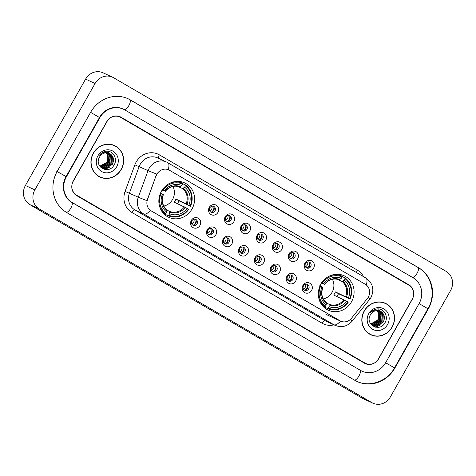 <?xml version="1.0" encoding="UTF-8"?>
<svg xmlns="http://www.w3.org/2000/svg" width="476" height="476" viewBox="0 0 476 476"><rect width="100%" height="100%" fill="white"/><g stroke="black" fill="none" stroke-linecap="round" stroke-linejoin="round"><path stroke-width="0.71" d="M320.955 284.101A18.951 17.648 114.8 0 0 328.25 310.179A18.951 17.648 114.8 0 0 351.472 301.867A18.951 17.648 114.8 0 0 344.172 275.782A18.951 17.648 114.8 0 0 320.955 284.101M161.471 191.233A18.951 17.648 114.8 0 0 168.766 217.318A18.951 17.648 114.8 0 0 191.989 209.006A18.951 17.648 114.8 0 0 184.688 182.921A18.951 17.648 114.8 0 0 161.471 191.233M199.956 225.428A5.361 4.992 -65.2 0 1 192.994 227.582A5.361 4.992 -65.2 0 1 191.316 220.4A5.361 4.992 -65.2 0 1 198.278 218.246A5.361 4.992 -65.2 0 1 199.956 225.428M191.858 220.858A3.219 2.999 114.8 0 0 193.101 225.285A3.219 2.999 114.8 0 0 197.04 223.875A3.219 2.999 114.8 0 0 195.803 219.448A3.219 2.999 114.8 0 0 191.858 220.858M215.902 234.716A5.361 4.992 -65.2 0 1 208.946 236.87A5.361 4.992 -65.2 0 1 207.268 229.688A5.361 4.992 -65.2 0 1 214.224 227.534A5.361 4.992 -65.2 0 1 215.902 234.716M207.81 230.146A3.219 2.999 114.8 0 0 209.047 234.573A3.219 2.999 114.8 0 0 212.992 233.163A3.219 2.999 114.8 0 0 211.755 228.73A3.219 2.999 114.8 0 0 207.81 230.146M231.848 244.004A5.361 4.992 -65.2 0 1 224.892 246.151A5.361 4.992 -65.2 0 1 223.214 238.97A5.361 4.992 -65.2 0 1 230.17 236.822A5.361 4.992 -65.2 0 1 231.848 244.004M223.756 239.428A3.219 2.999 114.8 0 0 224.993 243.861A3.219 2.999 114.8 0 0 228.938 242.451A3.219 2.999 114.8 0 0 227.701 238.018A3.219 2.999 114.8 0 0 223.756 239.428M247.8 253.286A5.361 4.992 -65.2 0 1 240.838 255.439A5.361 4.992 -65.2 0 1 239.16 248.258A5.361 4.992 -65.2 0 1 246.122 246.11A5.361 4.992 -65.2 0 1 247.8 253.286M239.708 248.716A3.219 2.999 114.8 0 0 240.945 253.149A3.219 2.999 114.8 0 0 244.89 251.733A3.219 2.999 114.8 0 0 243.647 247.306A3.219 2.999 114.8 0 0 239.708 248.716M263.746 262.573A5.361 4.992 -65.2 0 1 256.79 264.727A5.361 4.992 -65.2 0 1 255.112 257.546A5.361 4.992 -65.2 0 1 262.068 255.392A5.361 4.992 -65.2 0 1 263.746 262.573M255.654 258.004A3.219 2.999 114.8 0 0 256.891 262.431A3.219 2.999 114.8 0 0 260.836 261.021A3.219 2.999 114.8 0 0 259.599 256.594A3.219 2.999 114.8 0 0 255.654 258.004M279.698 271.861A5.361 4.992 -65.2 0 1 272.736 274.009A5.361 4.992 -65.2 0 1 271.058 266.834A5.361 4.992 -65.2 0 1 278.02 264.68A5.361 4.992 -65.2 0 1 279.698 271.861M271.6 267.292A3.219 2.999 114.8 0 0 272.843 271.719A3.219 2.999 114.8 0 0 276.782 270.308A3.219 2.999 114.8 0 0 275.545 265.876A3.219 2.999 114.8 0 0 271.6 267.292M295.644 281.149A5.361 4.992 -65.2 0 1 288.688 283.297A5.361 4.992 -65.2 0 1 287.01 276.116A5.361 4.992 -65.2 0 1 293.966 273.968A5.361 4.992 -65.2 0 1 295.644 281.149M287.552 276.574A3.219 2.999 114.8 0 0 288.789 281.007A3.219 2.999 114.8 0 0 292.734 279.59A3.219 2.999 114.8 0 0 291.496 275.164A3.219 2.999 114.8 0 0 287.552 276.574M311.59 290.431A5.361 4.992 -65.2 0 1 304.634 292.585A5.361 4.992 -65.2 0 1 302.956 285.404A5.361 4.992 -65.2 0 1 309.912 283.256A5.361 4.992 -65.2 0 1 311.59 290.431M303.498 285.862A3.219 2.999 114.8 0 0 304.735 290.289A3.219 2.999 114.8 0 0 308.68 288.878A3.219 2.999 114.8 0 0 307.442 284.452A3.219 2.999 114.8 0 0 303.498 285.862M217.925 212.403A5.361 4.992 -65.2 0 1 210.963 214.557A5.361 4.992 -65.2 0 1 209.285 207.375A5.361 4.992 -65.2 0 1 216.247 205.221A5.361 4.992 -65.2 0 1 217.925 212.403M209.833 207.833A3.219 2.999 114.8 0 0 211.07 212.26A3.219 2.999 114.8 0 0 215.015 210.85A3.219 2.999 114.8 0 0 213.772 206.423A3.219 2.999 114.8 0 0 209.833 207.833M233.871 221.691A5.361 4.992 -65.2 0 1 226.915 223.839A5.361 4.992 -65.2 0 1 225.237 216.663A5.361 4.992 -65.2 0 1 232.193 214.509A5.361 4.992 -65.2 0 1 233.871 221.691M225.779 217.121A3.219 2.999 114.8 0 0 227.016 221.548A3.219 2.999 114.8 0 0 230.961 220.138A3.219 2.999 114.8 0 0 229.724 215.705A3.219 2.999 114.8 0 0 225.779 217.121M249.823 230.979A5.361 4.992 -65.2 0 1 242.861 233.127A5.361 4.992 -65.2 0 1 241.183 225.945A5.361 4.992 -65.2 0 1 248.145 223.797A5.361 4.992 -65.2 0 1 249.823 230.979M241.725 226.403A3.219 2.999 114.8 0 0 242.968 230.836A3.219 2.999 114.8 0 0 246.907 229.42A3.219 2.999 114.8 0 0 245.67 224.993A3.219 2.999 114.8 0 0 241.725 226.403M265.769 240.261A5.361 4.992 -65.2 0 1 258.813 242.415A5.361 4.992 -65.2 0 1 257.135 235.233A5.361 4.992 -65.2 0 1 264.091 233.079A5.361 4.992 -65.2 0 1 265.769 240.261M257.677 235.691A3.219 2.999 114.8 0 0 258.914 240.118A3.219 2.999 114.8 0 0 262.859 238.708A3.219 2.999 114.8 0 0 261.621 234.281A3.219 2.999 114.8 0 0 257.677 235.691M281.715 249.549A5.361 4.992 -65.2 0 1 274.759 251.703A5.361 4.992 -65.2 0 1 273.081 244.521A5.361 4.992 -65.2 0 1 280.037 242.367A5.361 4.992 -65.2 0 1 281.715 249.549M273.623 244.979A3.219 2.999 114.8 0 0 274.866 249.406A3.219 2.999 114.8 0 0 278.805 247.996A3.219 2.999 114.8 0 0 277.567 243.563A3.219 2.999 114.8 0 0 273.623 244.979M297.667 258.837A5.361 4.992 -65.2 0 1 290.705 260.985A5.361 4.992 -65.2 0 1 289.027 253.809A5.361 4.992 -65.2 0 1 295.989 251.655A5.361 4.992 -65.2 0 1 297.667 258.837M289.575 254.261A3.219 2.999 114.8 0 0 290.812 258.694A3.219 2.999 114.8 0 0 294.757 257.284A3.219 2.999 114.8 0 0 293.514 252.851A3.219 2.999 114.8 0 0 289.575 254.261M313.613 268.119A5.361 4.992 -65.2 0 1 306.657 270.273A5.361 4.992 -65.2 0 1 304.979 263.091A5.361 4.992 -65.2 0 1 311.935 260.943A5.361 4.992 -65.2 0 1 313.613 268.119M305.521 263.549A3.219 2.999 114.8 0 0 306.758 267.982A3.219 2.999 114.8 0 0 310.703 266.566A3.219 2.999 114.8 0 0 309.465 262.139A3.219 2.999 114.8 0 0 305.521 263.549M195.178 219.24A3.219 2.999 -65.2 0 1 192.542 224.94M211.13 228.528A3.219 2.999 -65.2 0 1 208.488 234.228M227.076 237.816A3.219 2.999 -65.2 0 1 224.434 243.516M243.022 247.103A3.219 2.999 -65.2 0 1 240.386 252.804M258.974 256.385A3.219 2.999 -65.2 0 1 256.332 262.086M274.92 265.673A3.219 2.999 -65.2 0 1 272.284 271.374M290.872 274.961A3.219 2.999 -65.2 0 1 288.23 280.661M306.818 284.249A3.219 2.999 -65.2 0 1 304.176 289.949M213.147 206.215A3.219 2.999 -65.2 0 1 210.511 211.915M229.099 215.503A3.219 2.999 -65.2 0 1 226.457 221.203M245.045 224.791A3.219 2.999 -65.2 0 1 242.409 230.491M260.997 234.073A3.219 2.999 -65.2 0 1 258.355 239.779M276.943 243.361A3.219 2.999 -65.2 0 1 274.301 249.061M292.889 252.649A3.219 2.999 -65.2 0 1 290.253 258.349M308.841 261.937A3.219 2.999 -65.2 0 1 306.199 267.637M156.271 175.674A9.657 8.99 -65.2 0 1 156.979 174.145A9.657 8.99 -65.2 0 1 168.807 169.908A9.657 8.99 -65.2 0 1 169.504 170.271L365.259 284.255A9.657 8.99 -65.2 0 1 367.335 298.571L351.466 318.277A9.657 8.99 -65.2 0 1 340.578 321.122A9.657 8.99 -65.2 0 1 339.882 320.759L151.231 210.916A9.657 8.99 -65.2 0 1 147.506 199.515L156.098 175.596L157.675 172.907M384.007 324.079A17.88 16.648 114.8 0 0 384.287 323.603A17.88 16.648 114.8 0 1 384.007 324.079M113.115 166.344A17.88 16.648 114.8 0 0 113.395 165.868A17.88 16.648 114.8 0 1 113.115 166.344M408.819 285.207L120.654 117.411A10.728 9.99 114.8 0 0 119.881 117.013A10.728 9.99 114.8 0 0 106.737 121.719L73.298 180.82A10.728 9.99 114.8 0 0 76.654 195.178L364.818 362.974A10.728 9.99 114.8 0 0 365.592 363.372A10.728 9.99 114.8 0 0 378.735 358.666L412.174 299.565A10.728 9.99 114.8 0 0 408.819 285.207M385.643 362.694L419.082 303.587A19.308 17.981 114.8 0 0 413.043 277.74L124.879 109.95A19.308 17.981 114.8 0 0 123.486 109.224A19.308 17.981 114.8 0 0 99.829 117.691L66.39 176.798A19.308 17.981 114.8 0 0 72.429 202.645L360.594 370.435A19.308 17.981 114.8 0 0 361.986 371.161A19.308 17.981 114.8 0 0 385.643 362.694M450.593 290.509A14.304 13.316 114.8 0 0 446.119 271.362L113.621 77.755A14.304 13.316 114.8 0 0 112.592 77.219A14.304 13.316 114.8 0 0 95.069 83.49L34.879 189.876A14.304 13.316 114.8 0 0 39.353 209.023L371.851 402.631A14.304 13.316 114.8 0 0 372.881 403.166A14.304 13.316 114.8 0 0 390.403 396.895L450.593 290.509M112.592 77.219L103.119 72.834A14.304 13.316 114.8 0 0 85.597 79.105L25.407 185.491A14.304 13.316 114.8 0 0 29.881 204.638L362.379 398.245A14.304 13.316 114.8 0 0 363.408 398.781L372.881 403.166M428.293 308.954A30.75 28.631 114.8 0 0 418.672 267.786L130.507 99.996A30.75 28.631 114.8 0 0 128.294 98.841A30.75 28.631 114.8 0 0 90.613 112.33L57.179 171.431A30.75 28.631 114.8 0 0 66.801 212.599L354.965 380.389A30.75 28.631 114.8 0 0 357.178 381.544A30.75 28.631 114.8 0 0 394.854 368.055L428.293 308.954L427.942 308.787M93.326 153.195A17.344 16.148 114.8 0 0 100.002 177.066A17.344 16.148 114.8 0 0 121.249 169.456A17.344 16.148 114.8 0 0 114.573 145.585A17.344 16.148 114.8 0 0 93.326 153.195M99.532 176.834A17.344 16.148 114.8 0 0 101.989 177.631M364.217 310.929A17.344 16.148 114.8 0 0 370.893 334.801A17.344 16.148 114.8 0 0 392.147 327.19A17.344 16.148 114.8 0 0 385.471 303.325A17.344 16.148 114.8 0 0 364.217 310.929M370.423 334.568A17.344 16.148 114.8 0 0 372.881 335.366M167.671 162.613A12.513 4.552 120.2 0 1 167.814 162.685A12.513 4.552 120.2 0 1 168.206 169.652L168.7 169.861M340.542 321.104L150.404 210.392A12.513 4.552 -59.8 0 1 143.823 214.069A14.304 13.316 -65.2 0 1 138.302 197.183A12.513 0.399 20.2 0 0 146.995 200.64L156.098 175.596M412.204 299.172A10.728 9.99 114.8 0 0 408.848 284.809L120.975 117.185A10.728 9.99 114.8 0 0 120.202 116.781A10.728 9.99 114.8 0 0 107.058 121.487L73.268 181.213A10.728 9.99 114.8 0 0 76.624 195.576L364.497 363.2A10.728 9.99 114.8 0 0 365.27 363.604A10.728 9.99 114.8 0 0 378.414 358.898L412.204 299.172M387.184 304.467A17.344 16.148 114.8 0 0 384.989 303.111M116.293 146.733A17.344 16.148 114.8 0 0 114.097 145.376M114.502 145.751A17.166 15.982 114.8 0 0 93.474 153.278A17.166 15.982 114.8 0 0 100.079 176.899A17.166 15.982 114.8 0 0 121.106 169.373A17.166 15.982 114.8 0 0 114.502 145.751L113.556 145.311A17.166 15.982 114.8 0 0 111.646 144.579M106.344 152.79L108.022 157.199L106.963 162.007L104.375 165.035M106.892 152.796L107.969 154.343L107.582 162.239L100.686 166.338L99.966 166.32M106.713 152.79L107.677 154.206L107.284 162.102L99.841 166.195M107.588 152.867L109.153 154.89L108.766 162.786L101.87 166.892L100.466 166.784M107.415 152.844L108.861 154.754L108.469 162.649L101.572 166.755L100.341 166.677M108.254 153.004L110.337 155.438L109.95 163.333L103.054 167.439L101.001 167.195M100.841 167.147L100.436 167.022M108.094 152.963L110.045 155.301L109.653 163.197L102.756 167.302L100.864 167.094M100.704 167.058L100.382 166.963M108.897 153.195L111.521 155.985L111.134 163.881L104.238 167.986L101.555 167.546M101.4 167.487L100.954 167.296M108.742 153.141L111.229 155.848L110.837 163.744L103.941 167.85L101.412 167.463M101.257 167.409L100.805 167.231M110.087 153.748A8.086 7.527 114.8 0 0 109.504 153.445A8.086 7.527 114.8 0 0 99.597 156.991C93.564 166.523 108.647 174.989 113.901 165.273C118.304 158.883 112.776 149.857 105.696 151.309C103.173 151.784 101.096 153.082 99.46 155.194C102.935 151.755 106.481 151.273 110.087 153.748C113.704 156.42 114.448 159.978 112.318 164.428L105.422 168.534L102.138 167.844L99.639 165.969M109.361 153.379L112.413 156.402L112.021 164.291L105.125 168.397L101.989 167.778M97.901 155.86A11.662 10.853 114.8 0 0 101.549 171.467A11.662 10.853 114.8 0 0 116.674 166.79A11.662 10.853 114.8 0 0 113.026 151.184A11.662 10.853 114.8 0 0 97.901 155.86M104.94 151.475L106.267 152.695M97.342 175.477A17.166 15.982 114.8 0 0 99.133 176.465L100.079 176.899M109.617 159.412L107.505 163.958M109.962 166.999L104.756 169.48M108.778 166.451L105.672 168.367M107.594 165.898L104.488 167.82M107.683 151.243L108.826 152.873M109.069 153.361L109.337 153.98M109.486 154.397L109.962 157.729M106.41 165.35L103.304 167.272M102.84 167.439L102.096 167.659M101.983 167.683L101.269 167.826M385.393 303.486A17.166 15.982 114.8 0 0 364.366 311.012A17.166 15.982 114.8 0 0 370.971 334.634A17.166 15.982 114.8 0 0 391.998 327.107A17.166 15.982 114.8 0 0 385.393 303.486L384.447 303.045A17.166 15.982 114.8 0 0 382.537 302.314M377.236 310.525L378.914 314.933L377.855 319.741L375.267 322.77M377.783 310.53L378.86 312.077L378.474 319.973L371.577 324.073L370.858 324.055M377.605 310.525L378.569 311.941L378.176 319.836L370.733 323.93M378.479 310.602L380.044 312.625L379.658 320.521L372.762 324.626L371.363 324.519M378.313 310.578L379.753 312.488L379.36 320.384L372.464 324.489L371.232 324.412M379.152 310.739L381.228 313.172L380.842 321.068L373.946 325.173L371.893 324.93M371.732 324.882L371.328 324.757M378.985 310.697L380.937 313.035L380.544 320.931L373.648 325.037L371.756 324.834M371.595 324.793L371.274 324.697M379.788 310.929L382.412 313.726L382.026 321.615L375.13 325.721L372.446 325.281M372.291 325.221L371.845 325.031M379.634 310.876L382.121 313.583L381.728 321.478L374.832 325.584L372.303 325.197M372.149 325.144L371.697 324.965M380.978 311.482A8.086 7.527 114.8 0 0 380.395 311.179A8.086 7.527 114.8 0 0 370.489 314.725C364.455 324.257 379.539 332.724 384.792 323.008C389.195 316.617 383.668 307.591 376.587 309.043C374.065 309.519 371.988 310.816 370.352 312.928C373.827 309.489 377.373 309.007 380.978 311.482C384.596 314.154 385.34 317.712 383.21 322.163L376.314 326.268L373.029 325.584L370.53 323.704M380.253 311.114L383.305 314.136L382.912 322.026L376.016 326.131L372.881 325.513M368.793 313.595A11.662 10.853 114.8 0 0 372.446 329.202A11.662 10.853 114.8 0 0 387.571 324.525A11.662 10.853 114.8 0 0 383.918 308.918A11.662 10.853 114.8 0 0 368.793 313.595M368.234 333.212A17.166 15.982 114.8 0 0 370.025 334.2L370.971 334.634M380.508 317.147L378.402 321.693M380.854 324.733L375.647 327.214M379.669 324.186L376.564 326.102M378.485 323.638L375.38 325.554M378.575 308.978L379.717 310.608M379.967 311.096L380.229 311.715M380.378 312.131L380.854 315.463M377.301 323.085L374.195 325.007M373.731 325.173L372.988 325.394M373.029 325.584L372.161 325.56M211.731 211.897A5.361 4.992 114.8 0 0 213.926 207.161M209.755 211.011A3.933 3.659 114.8 0 0 211.969 206.227M227.683 221.185A5.361 4.992 114.8 0 0 229.872 216.449M225.701 220.299A3.933 3.659 114.8 0 0 227.921 215.515M243.629 230.473A5.361 4.992 114.8 0 0 245.824 225.737M241.653 229.587A3.933 3.659 114.8 0 0 243.867 224.797M259.581 239.755A5.361 4.992 114.8 0 0 261.77 235.019M257.599 238.869A3.933 3.659 114.8 0 0 259.813 234.085M275.527 249.043A5.361 4.992 114.8 0 0 277.716 244.307M273.551 248.157A3.933 3.659 114.8 0 0 275.765 243.373M291.473 258.331A5.361 4.992 114.8 0 0 293.668 253.595M289.497 257.445A3.933 3.659 114.8 0 0 291.711 252.661M307.425 267.613A5.361 4.992 114.8 0 0 309.614 262.877M305.443 266.733A3.933 3.659 114.8 0 0 307.663 261.943M193.762 224.922A5.361 4.992 114.8 0 0 195.22 223.238A5.361 4.992 114.8 0 0 195.957 220.186M191.786 224.035A3.933 3.659 114.8 0 0 194 219.252M209.708 234.21A5.361 4.992 114.8 0 0 211.165 232.52A5.361 4.992 114.8 0 0 211.903 229.474M207.732 233.323A3.933 3.659 114.8 0 0 209.946 228.54M225.66 243.498A5.361 4.992 114.8 0 0 227.111 241.808A5.361 4.992 114.8 0 0 227.849 238.762M223.678 242.611A3.933 3.659 114.8 0 0 225.898 237.827M241.606 252.78A5.361 4.992 114.8 0 0 243.063 251.096A5.361 4.992 114.8 0 0 243.801 248.044M239.63 251.893A3.933 3.659 114.8 0 0 241.844 247.109M257.558 262.068A5.361 4.992 114.8 0 0 259.009 260.384A5.361 4.992 114.8 0 0 259.747 257.332M255.576 261.181A3.933 3.659 114.8 0 0 257.796 256.397M273.504 271.356A5.361 4.992 114.8 0 0 274.961 269.666A5.361 4.992 114.8 0 0 275.699 266.62M271.528 270.469A3.933 3.659 114.8 0 0 273.742 265.685M289.45 280.644A5.361 4.992 114.8 0 0 290.907 278.954A5.361 4.992 114.8 0 0 291.645 275.907M287.474 279.757A3.933 3.659 114.8 0 0 289.688 274.967M305.402 289.926A5.361 4.992 114.8 0 0 306.853 288.242A5.361 4.992 114.8 0 0 307.591 285.189M303.42 289.039A3.933 3.659 114.8 0 0 305.64 284.255M163.803 206.066A13.233 12.316 114.8 0 0 172.58 199.468A13.233 12.316 114.8 0 0 172.901 186.413M168.772 215.188L168.183 215.705A17.737 16.511 114.8 0 0 188.752 209.345L188.413 209.119A17.023 15.845 114.8 0 1 168.772 215.188L169.587 213.748A15.375 14.316 114.8 0 0 187.08 208.339L174.204 202.175A13.233 12.316 114.8 0 0 175.186 200.676A13.233 12.316 114.8 0 0 175.965 199.063L188.835 205.227A15.375 14.316 114.8 0 0 184.617 187.181L185.432 185.741A17.023 15.845 114.8 0 1 190.168 206.007L190.513 206.233A17.737 16.511 114.8 0 0 185.551 185.003L185.432 185.741M166.993 210.178L169.694 211.427L169.587 213.748M182.385 184.367L183.016 183.831L185.551 185.003M190.513 206.233L179.012 200.836A16.987 15.815 -65.2 0 1 178.208 202.437A16.987 15.815 -65.2 0 1 177.441 203.668M168.183 215.705L165.648 214.533L165.666 213.712M163.107 213.01L165.303 214.027L165.892 213.516A17.023 15.845 114.8 0 1 161.156 193.244L160.341 192.798M159.121 204.382A17.737 16.511 114.8 0 0 165.303 214.027M190.168 206.007L188.835 205.227M187.08 208.339L188.413 209.119M161.156 193.244L162.489 194.024A15.375 14.316 114.8 0 0 166.707 212.076L165.892 213.516M184.617 187.181L182.6 188.615L177.685 186.342M163.274 194.595L162.489 194.024M166.707 212.076L166.862 209.779C162.453 205.846 161.299 200.801 163.387 194.636M162.102 189.692L162.917 190.138A17.023 15.845 114.8 0 1 182.552 184.063L182.671 183.325L180.136 182.153A17.737 16.511 114.8 0 0 178.03 181.398M182.671 183.325A17.737 16.511 114.8 0 0 168.587 183.932M182.552 184.063L181.743 185.503A15.375 14.316 114.8 0 0 164.25 190.912L162.917 190.138M165.148 191.525C169.331 186.598 174.192 185.069 179.732 186.949L181.743 185.503M164.25 190.912L162.137 190.144M180.398 186.675A13.756 12.804 114.8 0 0 165.029 191.429L165.035 191.483M179.012 200.836L175.965 199.063M323.287 298.934A13.233 12.316 114.8 0 0 332.064 292.335A13.233 12.316 114.8 0 0 332.385 279.275M328.256 308.055L327.666 308.567A17.737 16.511 114.8 0 0 348.236 302.206L347.897 301.98A17.023 15.845 114.8 0 1 328.256 308.055L329.071 306.615A15.375 14.316 114.8 0 0 346.564 301.207L333.694 295.037A13.233 12.316 114.8 0 0 334.67 293.537A13.233 12.316 114.8 0 0 335.449 291.925L348.319 298.095A15.375 14.316 114.8 0 0 344.1 280.043L344.916 278.603A17.023 15.845 114.8 0 1 349.652 298.868L349.997 299.095A17.737 16.511 114.8 0 0 345.035 277.871L344.916 278.603M326.476 303.039L329.178 304.289L329.071 306.615M341.869 277.228L342.5 276.693L345.035 277.871M349.997 299.095L338.495 293.698A16.987 15.815 -65.2 0 1 337.692 295.298A16.987 15.815 -65.2 0 1 336.925 296.536M327.666 308.567L325.132 307.395L325.15 306.574M322.591 305.878L324.787 306.895L325.376 306.377A17.023 15.845 114.8 0 1 320.64 286.112L319.824 285.665M318.605 297.244A17.737 16.511 114.8 0 0 324.787 306.895M349.652 298.868L348.319 298.095M346.564 301.207L347.897 301.98M320.64 286.112L321.972 286.885A15.375 14.316 114.8 0 0 326.191 304.938L325.376 306.377M344.1 280.043L342.083 281.483L337.169 279.204M322.758 287.456L321.972 286.885M326.191 304.938L326.346 302.641C321.937 298.714 320.782 293.662 322.871 287.498M321.586 282.554L322.401 283A17.023 15.845 114.8 0 1 342.036 276.925L342.155 276.193L339.62 275.021A17.737 16.511 114.8 0 0 337.514 274.259M342.155 276.193A17.737 16.511 114.8 0 0 328.071 276.8M342.036 276.925L341.227 278.365A15.375 14.316 114.8 0 0 323.734 283.773L322.401 283M324.632 284.386C328.815 279.46 333.676 277.936 339.215 279.811L341.227 278.365M323.734 283.773L321.621 283.006M339.882 279.537A13.756 12.804 114.8 0 0 324.513 284.291L324.519 284.345M338.495 293.698L335.449 291.925M417.964 267.458A5.724 2.083 120.2 0 1 418.023 267.488A5.724 2.083 120.2 0 1 417.041 273.313A5.724 2.083 120.2 0 1 412.597 277.484M129.799 99.662A5.724 2.083 120.2 0 1 129.859 99.698L418.023 267.488C431.708 274.991 436.337 294.763 427.96 308.757L419.076 303.605M427.96 308.757L394.521 367.865L384.935 362.361M354.525 380.134A5.724 2.083 -59.8 0 0 358.963 375.963A5.724 2.083 -59.8 0 0 359.945 370.144A5.724 2.083 -59.8 0 0 359.886 370.108M66.366 212.344A5.724 2.083 -59.8 0 0 70.799 208.173A5.724 2.083 -59.8 0 0 71.781 202.348A5.724 2.083 -59.8 0 0 71.721 202.318M56.465 171.104L66.051 176.602L99.49 117.501C103.929 109.301 114.18 104.934 122.772 108.891M90.607 112.348L99.49 117.501M127.58 98.508L129.859 99.698A5.724 2.083 120.2 0 1 128.877 105.517A5.724 2.083 120.2 0 1 124.414 109.688M362.379 398.245L371.851 402.631M29.881 204.638L39.353 209.023M25.407 185.491L34.879 189.876M85.597 79.105L95.069 83.49M417.993 267.47L418.672 267.786M394.503 367.894L394.854 368.055M129.829 99.68L130.507 99.996M359.915 370.126L360.594 370.435M71.751 202.33L72.429 202.645M66.033 176.632L66.39 176.798M99.472 117.53L99.829 117.691M333.997 324.858A17.88 16.648 -65.2 0 1 322.145 323.234L132.001 212.522A17.88 16.648 -65.2 0 1 125.099 191.411L134.869 164.845A17.88 16.648 -65.2 0 1 159.371 154.843L357.428 270.172A3.576 1.297 -59.8 0 0 356.524 272.57M357.428 270.172A17.88 16.648 -65.2 0 1 363.563 276.669M125.099 191.411L138.302 197.183L148.072 170.616A14.304 13.316 -65.2 0 1 149.119 168.355A14.304 13.316 -65.2 0 1 166.642 162.078L157.764 157.967A14.304 13.316 114.8 0 0 140.241 164.244A14.304 13.316 114.8 0 0 139.194 166.505L129.424 193.072A14.304 13.316 114.8 0 0 134.946 209.958L325.084 320.675A14.304 13.316 114.8 0 0 326.12 321.211L334.997 325.322A14.304 13.316 -65.2 0 1 333.968 324.787L143.823 214.069L134.946 209.958A3.576 1.297 -59.8 0 0 132.001 212.522M156.83 174.097A12.513 0.399 20.2 0 1 148.072 170.616L134.869 164.845M366.27 284.951A12.513 4.552 -59.8 0 0 365.871 278.014L166.642 162.078M340.542 321.11A12.513 4.552 120.2 0 1 333.968 324.787L325.084 320.675A3.576 1.297 -59.8 0 0 322.145 323.234M350.586 319.235A12.513 1.184 38.9 0 1 352.02 321.288C347.29 326.512 341.613 327.857 334.997 325.322M368.24 297.25A12.513 1.184 38.9 0 1 369.703 299.333L352.02 321.288M159.371 154.843A3.576 1.297 -59.8 0 0 158.615 158.359M169.694 211.427A13.233 12.316 114.8 0 0 184.379 206.881M186.985 204.216A13.756 12.804 114.8 0 0 183.278 188.353M169.855 212.082A13.756 12.804 114.8 0 0 185.224 207.328M163.268 194.541A13.756 12.804 114.8 0 0 166.975 210.404M186.14 203.776A13.233 12.316 114.8 0 0 182.6 188.615M329.178 304.289A13.233 12.316 114.8 0 0 343.862 299.749M346.468 297.078A13.756 12.804 114.8 0 0 342.762 281.215M329.338 304.943A13.756 12.804 114.8 0 0 344.707 300.189M322.752 287.403A13.756 12.804 114.8 0 0 326.459 303.266M345.624 296.637A13.233 12.316 114.8 0 0 342.083 281.483M340.578 321.122L325.899 314.327M361.278 370.834L71.781 202.348C63.742 198.052 60.636 185.705 66.051 176.602M356.47 381.216C369.668 387.696 387.238 381.419 394.521 367.865M369.703 299.333L371.024 297.387C374.576 289.557 372.857 283.101 365.871 278.014M101.84 167.707L102.138 167.844"/></g></svg>
